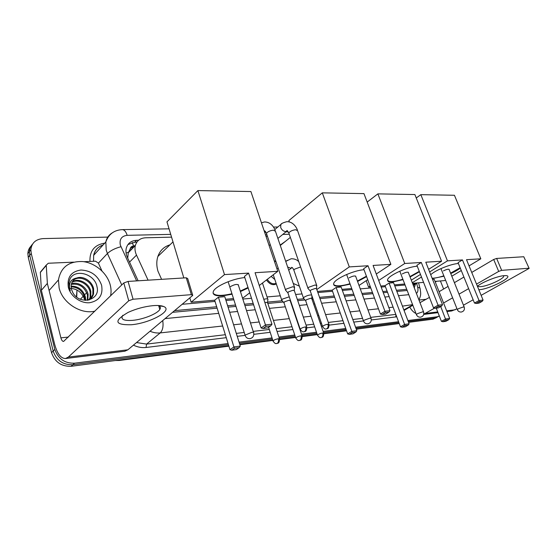 <?xml version="1.0" encoding="UTF-8"?>
<svg xmlns="http://www.w3.org/2000/svg" width="557" height="557" viewBox="0 0 557 557"><rect width="100%" height="100%" fill="white"/><g stroke="black" fill="none" stroke-linecap="round" stroke-linejoin="round"><path stroke-width="0.84" d="M276.3 283.882C272.86 285.609 269.581 284.307 266.469 279.983M132.267 242.525L133.596 246.041C131.619 246.194 130.463 247.204 130.108 249.063L128.298 252.739L127.72 258.163M396.431 290.288L406.721 289.299M174.661 310.618L216.687 306.768M227.625 305.765L235.534 305.034M244.488 304.219L253.17 303.419M267.618 302.096L282.19 300.759M297.299 299.374L303.906 298.768M311.774 298.044L312.686 297.96M319.544 297.334L334.207 295.99M344.052 295.085L353.786 294.193M361.946 293.448L372.445 292.488M382.84 291.534L387.087 291.144M135.358 245.449L133.84 246.027M412.911 284.328L417.492 282.907M182.23 304.282L215.037 301.441M225.975 300.495L233.884 299.812M242.831 299.039L251.513 298.287M267.047 296.944L280.289 295.795M295.628 294.472L302.019 293.915M317.866 292.543L332.529 291.276M342.374 290.427L352.115 289.584M360.282 288.881L370.774 287.969M381.169 287.071L385.423 286.702M394.767 285.894L405.078 285.003M171.563 237.15L145.551 237.79C140.239 238.104 136.841 240.666 135.351 245.484C134.599 248.533 134.982 251.736 136.5 255.106L148.085 280.178M289.278 234.26L282.789 234.42M266.935 234.81L265.501 234.845M439.334 316.007L437.301 316.766L407.891 320.533M228.078 343.544L74.52 363.199C64.744 363.463 58.179 358.875 54.823 349.434L31.248 253.491L30.858 249.78C31.631 242.922 35.732 239.19 43.168 238.598L107.786 237.101M398.568 321.723L355.575 327.224M345.737 328.484L323.116 331.38M316.494 332.23L301.504 334.144M294.771 335.008L278.89 337.041M272.032 337.918L239.05 342.137M437.252 317.17L435.149 317.97L408.239 321.445L435.149 317.97L438.589 316.418M228.767 345.765L71.108 366.297C61.374 366.576 54.851 362.029 51.529 352.658L28.247 257.299L29.744 255.405L29.354 251.701C29.486 248.763 30.531 246.278 32.48 244.245C30.531 246.278 29.486 248.763 29.354 251.701L29.744 255.405L53.173 351.049L29.744 255.405L31.248 253.491M71.108 366.297L72.807 364.751C63.052 365.023 56.508 360.456 53.173 351.049C56.508 360.456 63.052 365.023 72.807 364.751L228.426 344.665L72.807 364.751L74.52 363.199M398.916 322.649L355.93 328.198L398.916 322.649M346.085 329.472L323.464 332.39L346.085 329.472M316.842 333.246L301.852 335.182L316.842 333.246M295.119 336.052L279.238 338.099L295.119 336.052M272.38 338.983L239.399 343.244L272.38 338.983M138.596 240.262L136.576 240.318C131.194 240.652 127.769 243.263 126.293 248.157C125.59 251.137 125.966 254.264 127.435 257.536L138.129 280.798M414.276 287.851L415.383 284.237M172.642 312.31L217.119 308.167M228.064 307.151L235.973 306.413M244.927 305.584L253.609 304.776M267.833 303.454L283.297 302.012M297.737 300.669L305.006 299.993M312.017 299.339L313.125 299.234M319.983 298.601L334.646 297.236M344.491 296.317L354.224 295.412M362.391 294.653L372.884 293.671M383.279 292.71L387.526 292.314M396.869 291.443L407.174 290.482M127.95 244.558L134.745 242.218L136.862 242.156M28.247 257.299L27.857 253.616C27.996 250.685 29.041 248.199 30.976 246.173M436.444 317.622L433.012 319.168L408.58 322.35M399.258 323.561L356.271 329.159M346.433 330.44L323.805 333.392M317.191 334.249L302.2 336.205M295.468 337.082L279.6 339.143M272.721 340.042L239.74 344.337M436.883 281.25L435.24 281.912M477.398 286.228C482.299 282.107 497.575 276.049 504.189 275.638L506.41 275.659C514.181 276.564 489.909 288.992 479.222 289.744L478.853 289.779M477.906 285.832C477.969 286.535 478.978 286.792 480.935 286.618C487.786 286.145 503.751 278.911 503.723 276.237L503.57 275.701M446.937 311.551L451.678 310.966L456.991 308.801M409.785 307.053C411.365 310.047 413.44 312.219 416.016 313.57M423.773 314.176L434.641 308.125M463.459 305.194L473.151 299.798M481.137 295.349L529.15 268.377L523.775 256.742L529.108 268.286M501.669 270.361L498.696 271.405L493.683 259.478L496.642 258.434L501.669 270.361L528.739 268.237M443.567 303.008L452.611 297.828M459.024 294.152L468.625 288.644M476.527 284.112L498.696 271.405M496.642 258.434L523.775 256.742M493.683 259.478L471.744 272.429M463.911 277.052L454.408 282.664M448.058 286.409L439.104 291.694M429.44 297.396L419.985 302.66M443.623 289.027L440.42 280.951M443.985 276.202L432.26 278.618M430.735 274.733C435.108 270.291 451.003 263.83 458.411 263.51M462.456 259.931L479.034 300.529L483.072 300.07L466.515 259.687L480.823 258.803L454.428 195.27L420.827 194.658L447.473 260.857L462.456 259.931L458.056 262.625L474.473 303.05L479.034 300.529L479.278 301.699L482.16 301.365L483.072 300.07M460.284 268.112C458.007 269.922 454.832 271.739 450.752 273.571M447.473 260.857L429.635 271.941M421.482 277.01L412.291 282.719M412.528 283.332L423.578 282.385M449.666 318.458L448.782 319.711L445.83 321.333L442.94 321.723L441.409 321.319L445.621 318.994L449.666 318.458L434.23 279.342L432.601 279.482M435.045 281.41L444.472 280.603L445.496 279.99M451.811 276.202L461.266 270.535M469.05 265.863L480.823 258.803M420.827 194.658L416.253 197.972M482.16 301.365L478.964 303.126L476.082 303.468L479.278 301.699M474.473 303.05L476.082 303.468M441.409 321.319L436.256 308.146M442.94 321.723L445.899 320.094L440.733 306.545M448.782 319.711L445.899 320.094M460.117 267.708L450.592 273.167M449.158 269.595L449.172 269.539C448.455 268.878 446.54 269.337 443.421 270.911M443.825 275.799C438.951 277.4 435.045 278.208 432.107 278.215M403.038 279.67L392.887 281.905C388.974 282.176 387.206 281.459 387.575 279.753C388.145 275.604 407.543 266.699 417.27 266.218M421.308 262.465L438.081 305.208L442.543 304.7L425.792 262.194L441.569 261.219L414.888 194.546L377.876 193.871L404.744 263.489L421.308 262.465L416.908 265.285L433.513 307.833L438.081 305.208L438.387 306.434L441.576 306.065L442.543 304.7M419.442 271.781L410.084 277.003M404.744 263.489L378.704 280.463M370.078 286.089L368.56 287.078L370.391 286.925M380.786 286.04L385.04 285.671L389.092 283.081L393.562 282.712L409.13 323.805L408.197 325.121L405.016 325.546L389.092 283.081M394.377 284.878L404.695 284M411.303 280.157L420.472 274.42M428.605 269.33L441.569 261.219M377.876 193.871L367.181 202.073M366.2 280.693L368.56 287.078M441.576 306.065L438.373 307.896L435.184 308.272L438.387 306.434M433.513 307.833L435.184 308.272M408.197 325.121L405.245 326.806L402.07 327.238L400.476 326.806L385.04 285.671M400.476 326.806L404.681 324.397L409.13 323.805M402.07 327.238L405.016 325.546M419.275 271.356L409.924 276.585M408.392 272.617L408.413 272.561C407.647 271.774 405.6 272.234 402.265 273.933M402.871 279.252C394.447 281.807 389.329 282.204 387.512 280.45M280.164 245.094L285.344 241.418M299.353 286.138L293.247 283.436M350.144 284.161L340.202 286.207C335.272 286.542 333.114 285.609 333.734 283.402C334.834 278.883 353.528 270.382 364.027 269.72M368.031 265.752L384.957 311.279L390.004 310.702L373.086 265.438L390.875 264.345L363.958 193.613L322.301 192.854L349.295 266.907L368.031 265.752L363.665 268.725L380.41 314.03L384.957 311.279L385.353 312.574L388.96 312.157L390.004 310.702M366.59 276.648L357.573 281.48M349.295 266.907L316.815 289.536M317.483 291.436L332.146 290.183L336.15 287.461L341.163 287.043L356.828 330.712L355.826 332.104L352.24 332.585L336.15 287.461M341.991 289.348L351.725 288.519M359.028 285.449L367.717 279.691M376.288 274.009L390.875 264.345M322.301 192.854L288.86 220.579L289.327 221.93M388.96 312.157L385.771 314.078L382.165 314.503L385.353 312.574M380.41 314.03L382.165 314.503M355.826 332.104L352.901 333.866L349.323 334.346L347.659 333.894L332.146 290.183M347.659 333.894L351.815 331.373L356.828 330.712M349.323 334.346L352.24 332.585M366.422 276.202L357.406 281.027M355.77 276.544L355.791 276.488C354.976 275.506 352.755 275.959 349.121 277.839M349.984 283.715C340.995 286.263 335.53 286.5 333.601 284.425M161.593 279.336L157.951 271.182C156.447 265.877 156.426 260.968 157.882 256.457C159.998 250.532 164.009 246.667 169.913 244.864M232.109 294.214L223.051 295.788C215.204 296.261 212.015 294.709 213.477 291.13C215.838 286.02 232.972 278.556 244.802 277.567M248.582 273.111L265.466 324.926L271.962 324.188L255.064 272.707L277.79 271.308L250.915 191.545L197.902 190.578L224.492 274.594L248.582 273.111L244.432 276.425L261.115 327.962L265.466 324.926L266.1 326.374L270.744 325.838L271.962 324.188M248.171 287.962L240.436 291.569M224.492 274.594L191.135 302.214L214.654 300.209L218.421 297.201L224.777 296.679L240.29 346.092L239.12 347.672L234.567 348.278L233.912 346.934L218.421 297.201M225.592 299.276L233.494 298.601M242.441 297.835L243.242 297.772L249.731 292.801M259.263 285.497L277.79 271.308M197.902 190.578L166.968 221.867L183.831 277.943M189.84 297.911L191.135 302.214M270.744 325.838L267.68 327.948L263.05 328.498L266.1 326.374M261.115 327.962L263.05 328.498M239.12 347.672L236.349 349.587L231.803 350.2L229.978 349.678L214.654 300.209M229.978 349.678L233.912 346.934L240.29 346.092M231.803 350.2L234.567 348.278M229.902 287.252L230.118 287.948M238.452 285.372L238.473 285.33C237.547 283.84 234.894 284.251 230.521 286.549M248.004 287.461L240.276 291.067M231.949 293.713C221.54 296.129 215.232 295.92 213.039 293.086M316.836 285.706L315.178 284.968L308.829 287.224L307.93 288.143L308.286 288.805M328.936 324.237L316.606 288.93L315.408 288.401L310.82 290.03L310.312 291.116M294.646 287.53L292.857 286.716L286.368 289.02L285.525 289.898L285.915 290.629M306.691 326.938L294.381 290.81L293.086 290.232L288.401 291.896L287.948 292.996M311.655 295.001C309.49 294.82 307.025 295.523 304.275 297.118L303.419 297.981L303.739 298.58M323.68 333.009L311.809 298.733L310.632 298.26L306.204 299.833L305.709 300.836M274.838 279.51L271.168 276.383M276.126 283.353C272.902 284.55 269.957 283.214 267.283 279.349M289.243 296.825L282.469 299.081L281.668 299.903L282.016 300.564M302.075 335.822L290.225 300.766L288.965 300.244L284.432 301.852L283.993 302.869M279.461 338.767L267.652 302.897L266.288 302.326L264.874 302.583M267.945 299.659C268.112 298.705 266.733 298.58 263.795 299.29M153.022 305.654C157.812 305.264 161.356 305.549 163.654 306.51C173.652 310.256 150.23 323.199 131.348 324.745C114.575 325.093 113.51 320.971 128.159 312.373C136.207 308.745 144.5 306.503 153.022 305.654M122.909 315.241L122.526 315.728C120.604 319.419 124.002 320.957 132.726 320.345C143.184 319.44 157.165 313.863 159.796 309.511C160.876 307.833 160.458 306.559 158.55 305.696L158.035 305.501M47.373 283.381L41.399 290.26L47.373 283.381L46.231 265.132L48.306 263.245L73.677 262.145M83.87 261.699L95.463 261.198L98.38 263.057L101.931 270.911M41.462 290.698L54.607 344.094C57.218 353.688 60.852 358.499 65.517 358.527L68.365 357.079L128.737 300.773L123.793 282.963L63.595 341.434C62.447 341.42 61.549 340.23 60.894 337.855L47.442 283.826M41.399 290.26L40.334 272.199L41.831 270.403M65.517 358.527L124.824 351.223L127.88 349.803L192.771 295.377L191.357 294.66L186.268 277.797L187.695 278.577L192.583 294.778M123.793 282.963L128.082 281.424L133.06 299.227L191.357 294.66M133.06 299.227L128.737 300.773M128.082 281.424L186.268 277.797M94.955 311.14C80.939 314.677 62.509 302.945 59.139 287.948L58.45 279.92C60.845 267.172 68.936 261.052 82.728 261.553C95.115 262.869 107 272.965 110.161 284.676C111.198 288.526 111.337 292.265 110.578 295.878M90.645 298.747L92.873 294.486L92.894 289.368C91.285 280.136 78.37 274.824 73.141 280.61M88.855 300.049C91.23 298.691 92.796 296.603 93.562 293.783L93.583 288.658C92.114 281.188 83.153 275.534 76.824 277.999C73.608 279.336 71.714 281.738 71.157 285.198L71.428 289.32L72.932 292.85C80.097 305.723 100.657 300.146 97.022 286.869C94.913 273.536 74.443 268.286 69.862 279.322L68.936 282.747L69.312 287.976L70.279 290.712L69.569 288.143C68.957 282.336 71.373 278.953 76.824 277.999M89.057 299.931L90.123 297.285L90.15 292.188C88.633 284.021 78.064 278.444 72.02 282.322M89.482 299.659L90.805 296.589L90.833 291.485C89.301 283.053 78.14 277.518 72.264 281.863M87.338 300.3L87.435 294.973C84.504 286.813 79.122 283.276 71.303 284.362M87.818 300.244L88.11 294.277C86.669 286.862 77.736 281.306 71.442 283.819M85.026 300.334L84.755 297.73C82.527 290.789 77.966 287.14 71.073 286.806M85.66 300.362L85.423 297.041C83.028 289.786 78.245 286.152 71.073 286.145M101.597 285.226C103.24 295.036 99.216 300.871 89.531 302.736C80.626 303.523 70.544 296.268 68.337 287.356C66.924 277.309 71.122 271.524 80.925 270.02C91.111 270.535 97.997 275.604 101.597 285.226M69.409 288.345C76.769 288.442 81.809 292.098 84.546 299.311M126.084 253.031L128.444 252.286M406.025 289.403L406.624 289.034M413.169 284.989L414.457 284.188M129.537 262.11L136.5 255.106M170.727 234.372L127.149 235.333C121.572 236.022 119.302 239.266 120.326 245.08L136.632 280.888M121.76 284.954L107.424 253.491L106.22 250.17L105.83 241.968C106.7 237.93 108.852 234.894 112.263 232.861M98.415 263.141L107.424 253.491C110.683 250.483 115.188 248.234 120.939 246.737M396.723 316.808L371.317 319.962M363.596 321.278L363.47 320.923L353.744 322.113M343.906 323.311L329.166 325.114M322.385 325.942L321.278 326.075M314.656 326.882L306.921 327.829M292.933 329.542L277.059 331.478M270.201 332.32L253.832 334.318M244.962 335.398L237.226 336.344M226.26 337.681L146.073 347.477C141.889 347.958 137.67 347.185 133.436 345.145M89.949 261.435C89.6 250.866 94.544 244.767 104.765 243.137M437.301 316.766L433.012 319.168M54.823 349.434L51.529 352.658M412.716 304.951L403.86 309.894M103.115 244.948C98.046 246.667 94.899 250.128 93.66 255.329L93.541 261.282M222.647 326.005L160.228 332.912L146.561 344.094L225.341 334.708M162.728 320.609C163.563 326.277 162.728 330.378 160.228 332.912C156.886 333.26 153.488 332.703 150.042 331.241M136.535 342.548L146.561 344.094L146.073 347.477M412.598 304.644L402.433 306.127M393.103 307.158L388.856 307.624M378.468 308.773L367.975 309.936M359.815 310.841L350.088 311.913M340.243 313.006L325.58 314.621M318.722 315.38L317.615 315.506M311.001 316.237L303.335 317.086M289.278 318.639L273.41 320.393M259.179 321.967L250.483 322.928M241.522 323.923L233.606 324.794M236.307 333.399L244.231 332.452M253.191 331.387L269.268 329.472M276.133 328.651L292.007 326.757M306.058 325.086L313.723 324.174M320.345 323.38L321.452 323.248M328.31 322.433L342.973 320.686M352.811 319.509L362.537 318.353M370.697 317.379L395.811 314.385M416.427 293.435C417.91 292.167 418.335 290.134 417.694 287.349L416.706 283.492M288.261 231.789L285.95 231.844M265.94 232.283L264.645 232.311M165.137 318.597L218.72 313.34M229.665 312.261L237.581 311.488M246.535 310.611L255.224 309.755M269.449 308.362L285.309 306.803M299.36 305.424L307.025 304.672M313.64 304.025L314.747 303.913M321.605 303.245L336.268 301.803M346.113 300.836L355.846 299.882M364.006 299.081L374.506 298.051M384.894 297.034L389.141 296.616M398.485 295.697L408.789 294.688M395.95 314.754L395.769 316.975M417.694 287.349C419.484 287.628 420.319 288.241 420.208 289.194C420.577 293.128 421.538 294.228 418.92 299.889M169.063 228.836L122.352 229.623C124.413 229.776 126.014 231.677 127.149 235.333M133.854 247.023L132.086 247.085M134.745 242.218L136.576 240.318M131.946 248.986L130.115 249.049M356.341 329.34L358.952 328.811M228.892 346.162L119.316 360.476L228.83 345.974M239.802 344.539L272.784 340.243M279.635 339.345L295.53 337.277M302.242 336.4L317.253 334.444M323.847 333.58L346.496 330.628M117.109 360.302L120.305 359.892M357.566 328.992L358.854 328.825M76.97 290.023L76.734 297.132M80.368 299.234L84.03 295.454M84.699 294.764L85.235 294.2M85.569 293.859L86.704 292.683M425.388 313.431L437.732 311.92M446.658 310.834L455.229 309.783M418.975 300.042L426.251 299.276M463.403 306.949L464.26 307.192C464.817 309.741 463.828 311.356 461.307 312.038C459.407 312.15 458.077 311.342 457.311 309.608L458.467 308.682L463.403 306.949M457.388 309.81L440.956 268.599M422.638 311.843L423.647 312.143C424.176 314.802 423.146 316.473 420.549 317.17C418.558 317.288 417.165 316.411 416.392 314.552L417.465 313.661L422.638 311.843M416.49 314.809L399.787 271.189M369.897 318.172L371.136 318.569C371.616 321.354 370.523 323.102 367.85 323.812C365.712 323.923 364.257 322.956 363.47 320.923L364.417 320.101L369.897 318.172M251.868 332.327C253.414 332.174 254.034 332.404 253.714 333.009C254.069 336.045 252.822 337.925 249.975 338.656C247.482 338.76 245.846 337.577 245.066 335.105L251.868 332.327M245.254 335.725L228.14 281.71M327.899 324.195C328.449 326.228 328.129 327.739 326.924 328.734L326.27 328.978C327.168 328.191 328.665 329.897 329.062 324.592L327.899 324.195C325.358 324.689 323.582 325.441 322.559 326.451L322.677 326.806M287.273 230.925L285.873 231.545C283.576 231.475 281.849 230.138 280.707 227.535L280.791 224.555L281.919 223.573M316.634 285.121L297.605 230.716L295.656 229.721C292.237 230.215 289.967 231.301 288.832 232.972L289.083 233.696M305.563 326.896C306.12 328.978 305.8 330.524 304.616 331.54L303.962 331.784C304.811 331.018 306.399 332.717 306.823 327.335L305.563 326.896C303.008 327.384 301.212 328.136 300.174 329.152L300.3 329.549M265.167 231.385L264.484 231.83M294.423 286.883L275.443 231.266L273.348 230.166C269.915 230.647 267.618 231.733 266.462 233.411L266.733 234.219M322.642 332.982C323.171 334.952 322.865 336.407 321.716 337.354L321.111 337.577C321.946 336.811 323.401 338.489 323.791 333.337L322.642 332.982C320.184 333.469 318.465 334.193 317.497 335.14L317.601 335.46M292.063 267.715L290.879 268.223L287.656 267.054M300.606 266.977L294.66 269.128L293.831 270.054L294.04 270.653M285.804 261.623L287.078 260.335M300.961 335.794C301.49 337.807 301.184 339.297 300.049 340.257L299.45 340.487C300.244 339.728 301.783 341.406 302.193 336.177L300.961 335.794C298.475 336.275 296.742 336.999 295.76 337.953L295.871 338.315M278.249 268.328L276.878 268.62M278.256 338.733C278.792 340.8 278.493 342.318 277.365 343.3L276.773 343.53C277.567 342.757 279.113 344.505 279.586 339.164L278.256 338.733C275.757 339.213 274.002 339.937 273 340.898L273.125 341.295M68.365 357.079L127.88 349.803M60.894 337.855L68.427 337.062M46.238 265.411L40.334 272.47M276.244 283.701L275.255 284.439M413.357 285.49L416.107 283.792M128.298 252.739L135.351 245.484M30.858 249.78L27.857 253.616M412.834 305.25L404.069 310.444M122.352 229.623C114.15 230.062 108.636 234.177 105.83 241.968L93.66 255.329C94.704 250.204 97.809 246.807 102.961 245.122M419.985 288.317L418.572 282.817M277.866 226.991L273.459 227.068M133.214 247.684L131.292 247.747M346.558 330.795L323.882 333.754M317.316 334.611L302.277 336.574M295.586 337.451L279.663 339.533M272.846 340.424L239.865 344.727M119.316 360.476L115.285 360.539M76.386 296.86L77.047 290.065M505.638 275.59L506.41 275.659M503.723 276.237L503.5 275.708M423.717 314.413L438.018 312.651M449.026 269.268L464.183 306.991M408.239 272.22L423.55 311.885M290.364 237.393L280.289 245.47M355.582 276.035L371.004 318.221M346.642 274.49L363.47 320.923M172.99 241.891L157.882 256.457M238.187 284.557L253.512 332.39M287.537 230.883L286.827 230.494L288.832 232.972L307.93 288.143M297.354 230.006C297.048 228.607 293.518 221.387 286.751 221.7C283.047 222.709 281.062 223.656 280.791 224.555L274.796 229.547M266.149 236.76L267.276 235.813M310.131 290.845L307.882 288.359M326.27 328.978C326.082 328.63 325.1 330.336 322.559 326.451L310.165 290.691M269.115 245.574L270.256 244.641M277.887 238.417L286.465 231.42M316.536 288.561L316.703 285.943M265.292 231.371L264.408 230.807C264.923 230.723 265.605 231.594 266.462 233.411L285.525 289.898M275.172 230.466C274.476 228.37 271.468 221.958 264.54 221.965L261.442 222.786M287.746 292.683L285.463 290.12M303.962 331.784C303.753 331.429 302.723 333.177 300.174 329.152L287.788 292.522M294.312 290.399L294.486 287.781M292.307 267.659L291.617 267.325C292.293 267.36 293.031 268.272 293.831 270.054L303.419 297.981M298.782 261.713C296.881 259.666 294.34 258.685 291.158 258.754L285.727 261.414M305.542 300.585L303.37 298.169M321.111 337.577C320.923 337.236 319.983 338.907 317.497 335.14L305.577 300.453M288.7 270.124L291.374 268.105M311.753 298.406L311.92 295.816M276.084 283.221L274.128 284.69M276.056 261.839L274.204 260.669M273.257 274.782L281.668 299.903M283.812 302.59L281.612 300.105M299.45 340.487C299.234 340.139 298.253 341.845 295.76 337.953L283.854 302.444M290.169 300.404L290.218 299.694M276.773 343.53C276.537 343.182 275.506 344.915 273 340.898L268.571 327.335M262.465 283.047L267.729 299.012M267.583 302.493L267.792 299.896M158.55 305.696L163.654 306.51M159.796 309.511L158.717 305.772M46.231 265.132L40.334 272.199M58.45 279.92L49.1 290.482M93.562 293.783L92.873 294.486M90.805 296.589L90.123 297.285M88.076 299.36L87.4 300.049"/></g></svg>
